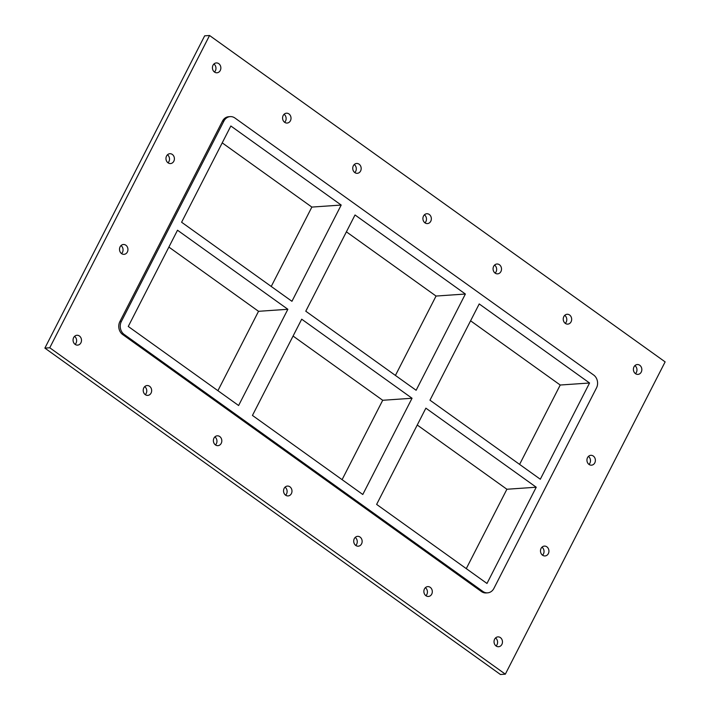 <?xml version="1.0" encoding="UTF-8"?>
<svg xmlns="http://www.w3.org/2000/svg" width="710" height="710" viewBox="0 0 710 710"><rect width="100%" height="100%" fill="white"/><g stroke="black" fill="none" stroke-linecap="round" stroke-linejoin="round"><path stroke-width="1.06" d="M593.303 456.051A4.934 4.216 -94 0 1 595.273 461.456A4.934 4.216 -94 0 1 591.501 465.174A4.934 4.216 -94 0 1 589.016 464.438A4.934 4.216 -94 0 1 587.046 459.033A4.934 4.216 -94 0 1 590.818 455.323A4.934 4.216 -94 0 1 593.303 456.051M588.989 464.42A4.934 4.216 86 0 0 588.439 456.406M546.851 546.833A4.934 4.216 -94 0 1 548.821 552.238A4.934 4.216 -94 0 1 545.049 555.948A4.934 4.216 -94 0 1 542.564 555.22A4.934 4.216 -94 0 1 540.594 549.815A4.934 4.216 -94 0 1 544.366 546.096A4.934 4.216 -94 0 1 546.851 546.833M542.538 555.202A4.934 4.216 86 0 0 541.987 547.188M125.874 245.225A4.934 4.216 -94 0 1 127.835 250.63A4.934 4.216 -94 0 1 124.073 254.34A4.934 4.216 -94 0 1 121.579 253.612A4.934 4.216 -94 0 1 119.617 248.207A4.934 4.216 -94 0 1 123.389 244.489A4.934 4.216 -94 0 1 125.874 245.225M121.561 253.594A4.934 4.216 86 0 0 121.011 245.58M172.326 154.443A4.934 4.216 -94 0 1 174.296 159.848A4.934 4.216 -94 0 1 170.524 163.566A4.934 4.216 -94 0 1 168.039 162.83A4.934 4.216 -94 0 1 166.069 157.425A4.934 4.216 -94 0 1 169.841 153.715A4.934 4.216 -94 0 1 172.326 154.443M168.013 162.812A4.934 4.216 86 0 0 167.462 154.798M430.233 587.347A4.934 4.216 -94 0 1 432.204 592.752A4.934 4.216 -94 0 1 428.432 596.462A4.934 4.216 -94 0 1 425.947 595.726A4.934 4.216 -94 0 1 423.976 590.321A4.934 4.216 -94 0 1 427.748 586.611A4.934 4.216 -94 0 1 430.233 587.347M425.92 595.717A4.934 4.216 86 0 0 425.37 587.694M360.068 537.079A4.934 4.216 -94 0 1 362.038 542.484A4.934 4.216 -94 0 1 358.266 546.194A4.934 4.216 -94 0 1 355.781 545.457A4.934 4.216 -94 0 1 353.82 540.053A4.934 4.216 -94 0 1 357.583 536.343A4.934 4.216 -94 0 1 360.068 537.079M355.754 545.449A4.934 4.216 86 0 0 355.204 537.426M285.615 495.19A4.934 4.216 -94 0 1 283.654 489.785A4.934 4.216 -94 0 1 287.426 486.075A4.934 4.216 -94 0 1 289.911 486.811A4.934 4.216 -94 0 1 291.872 492.216A4.934 4.216 -94 0 1 288.1 495.926A4.934 4.216 -94 0 1 285.615 495.19A4.934 4.216 86 0 0 285.038 487.158M215.458 444.921A4.934 4.216 -94 0 1 213.488 439.517A4.934 4.216 -94 0 1 217.26 435.807A4.934 4.216 -94 0 1 219.745 436.543A4.934 4.216 -94 0 1 221.706 441.948A4.934 4.216 -94 0 1 217.943 445.658A4.934 4.216 -94 0 1 215.458 444.921A4.934 4.216 86 0 0 214.881 436.89M149.579 386.275A4.934 4.216 -94 0 1 151.549 391.68A4.934 4.216 -94 0 1 147.778 395.39A4.934 4.216 -94 0 1 145.293 394.654A4.934 4.216 -94 0 1 143.322 389.249A4.934 4.216 -94 0 1 147.094 385.539A4.934 4.216 -94 0 1 149.579 386.275M145.266 394.645A4.934 4.216 86 0 0 144.716 386.622M288.943 113.928A4.934 4.216 -94 0 1 290.914 119.342A4.934 4.216 -94 0 1 287.142 123.052A4.934 4.216 -94 0 1 284.657 122.315A4.934 4.216 -94 0 1 282.686 116.91A4.934 4.216 -94 0 1 286.458 113.201A4.934 4.216 -94 0 1 288.943 113.928M284.63 122.306A4.934 4.216 86 0 0 284.08 114.283M359.109 164.205A4.934 4.216 -94 0 1 361.07 169.61A4.934 4.216 -94 0 1 357.299 173.32A4.934 4.216 -94 0 1 354.814 172.583A4.934 4.216 -94 0 1 352.852 167.178A4.934 4.216 -94 0 1 356.624 163.469A4.934 4.216 -94 0 1 359.109 164.205M354.796 172.574A4.934 4.216 86 0 0 354.246 164.551M424.979 222.851A4.934 4.216 -94 0 1 423.018 217.446A4.934 4.216 -94 0 1 426.781 213.737A4.934 4.216 -94 0 1 429.275 214.473A4.934 4.216 -94 0 1 431.236 219.878A4.934 4.216 -94 0 1 427.464 223.588A4.934 4.216 -94 0 1 424.979 222.851A4.934 4.216 86 0 0 424.402 214.819M495.145 273.119A4.934 4.216 -94 0 1 493.175 267.714A4.934 4.216 -94 0 1 496.947 264.005A4.934 4.216 -94 0 1 499.432 264.741A4.934 4.216 -94 0 1 501.402 270.146A4.934 4.216 -94 0 1 497.63 273.856A4.934 4.216 -94 0 1 495.145 273.119A4.934 4.216 86 0 0 494.568 265.087M569.597 315.009A4.934 4.216 -94 0 1 571.559 320.414A4.934 4.216 -94 0 1 567.796 324.124A4.934 4.216 -94 0 1 565.311 323.387A4.934 4.216 -94 0 1 563.341 317.982A4.934 4.216 -94 0 1 567.112 314.273A4.934 4.216 -94 0 1 569.597 315.009M565.284 323.378A4.934 4.216 86 0 0 564.734 315.355M218.778 63.66A4.934 4.216 -94 0 1 220.748 69.074A4.934 4.216 -94 0 1 216.976 72.784A4.934 4.216 -94 0 1 214.491 72.047A4.934 4.216 -94 0 1 212.53 66.642A4.934 4.216 -94 0 1 216.293 62.933A4.934 4.216 -94 0 1 218.778 63.66M214.464 72.038A4.934 4.216 86 0 0 213.914 64.015M75.127 344.385A4.934 4.216 -94 0 1 73.165 338.981A4.934 4.216 -94 0 1 76.937 335.271A4.934 4.216 -94 0 1 79.422 336.007A4.934 4.216 -94 0 1 81.384 341.412A4.934 4.216 -94 0 1 77.612 345.122A4.934 4.216 -94 0 1 75.127 344.385A4.934 4.216 86 0 0 74.55 336.354M500.399 637.615A4.934 4.216 -94 0 1 502.36 643.02A4.934 4.216 -94 0 1 498.589 646.73A4.934 4.216 -94 0 1 496.104 645.993A4.934 4.216 -94 0 1 494.142 640.589A4.934 4.216 -94 0 1 497.914 636.879A4.934 4.216 -94 0 1 500.399 637.615M496.086 645.985A4.934 4.216 86 0 0 495.536 637.962M635.468 373.655A4.934 4.216 -94 0 1 633.506 368.25A4.934 4.216 -94 0 1 637.278 364.541A4.934 4.216 -94 0 1 639.763 365.277A4.934 4.216 -94 0 1 641.725 370.682A4.934 4.216 -94 0 1 637.953 374.392A4.934 4.216 -94 0 1 635.468 373.655A4.934 4.216 86 0 0 634.891 365.623M505.334 674.163L665.128 361.887L209.556 35.5L204.666 35.837L44.872 348.113L49.762 347.767L505.334 674.163L500.443 674.5L44.872 348.113M209.556 35.5L49.762 347.767M222.461 121.144L223.925 121.046A9.407 8.032 -94 0 1 230.2 116.617L228.727 116.715A9.407 8.032 86 0 0 222.461 121.144L119.875 321.603A9.407 8.032 86 0 0 122.706 334.552L481.424 591.545A9.407 8.032 86 0 0 486.164 592.948L487.628 592.841A9.407 8.032 -94 0 1 482.889 591.448L481.424 591.545M230.2 116.617A9.407 8.032 -94 0 1 234.93 118.011L593.649 375.013A9.407 8.032 -94 0 1 596.48 387.953L493.894 588.413A9.407 8.032 -94 0 1 487.628 592.841M223.925 121.046L121.348 321.506L119.875 321.603M122.706 334.552L124.179 334.445A9.407 8.032 -94 0 1 121.348 321.506M124.179 334.445L482.889 591.448M177.509 230.226L287.861 309.285L238.613 405.517L128.262 326.458L177.509 230.226M301.697 319.198L412.04 398.248L362.792 494.488L252.449 415.43L301.697 319.198M425.876 408.161L536.227 487.22L486.98 583.46L376.628 504.402L425.876 408.161M230.848 125.998L341.19 205.057L291.943 301.297L181.6 222.239L230.848 125.998M355.027 214.97L465.378 294.029L416.131 390.269L305.779 311.211L355.027 214.97M540.31 479.232L429.967 400.183L479.214 303.942L589.557 383.001L540.31 479.232M217.908 390.686L258.529 311.308L168.882 247.08M258.529 311.308L287.861 309.285M342.087 479.658L382.708 400.28L293.07 336.052M382.708 400.28L412.04 398.248M466.275 568.63L506.896 489.252L417.249 425.024M506.896 489.252L536.227 487.22M271.238 286.458L311.859 207.08L222.212 142.861M311.859 207.08L341.19 205.057M395.426 375.43L436.046 296.052L346.4 231.833M436.046 296.052L465.378 294.029M519.605 464.402L560.226 385.024L470.579 320.805M560.226 385.024L589.557 383.001"/></g></svg>
